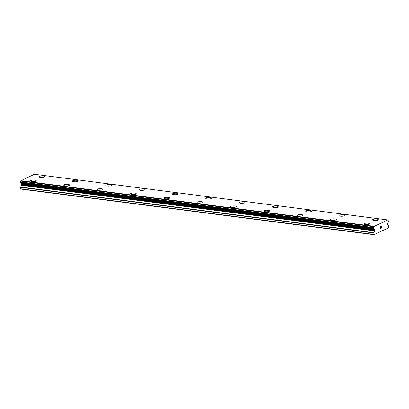 <?xml version="1.0" encoding="UTF-8"?>
<svg xmlns="http://www.w3.org/2000/svg" width="409" height="409" viewBox="0 0 409 409"><rect width="100%" height="100%" fill="white"/><g stroke="black" fill="none" stroke-linecap="round" stroke-linejoin="round"><path stroke-width="0.61" d="M363.805 224.009A2.904 0.772 178.3 0 1 365.263 223.294A2.904 0.772 178.3 0 1 368.187 223.217A2.904 0.772 178.3 0 1 369.613 223.835A2.904 0.772 178.3 0 1 368.161 224.551A2.904 0.772 178.3 0 1 365.232 224.628A2.904 0.772 178.3 0 1 363.805 224.009A2.904 0.772 178.3 0 1 365.268 223.299A2.904 0.772 178.3 0 1 368.187 223.222A2.904 0.772 178.3 0 1 369.613 223.841M330.472 219.699A2.904 0.772 178.3 0 1 331.934 218.989A2.904 0.772 178.3 0 1 334.853 218.912A2.904 0.772 178.3 0 1 336.28 219.531A2.904 0.772 178.3 0 1 334.823 220.241A2.904 0.772 178.3 0 1 331.898 220.318A2.904 0.772 178.3 0 1 330.472 219.699A2.904 0.772 178.3 0 1 331.924 218.984A2.904 0.772 178.3 0 1 334.848 218.907A2.904 0.772 178.3 0 1 336.28 219.526M297.139 215.395A2.904 0.772 178.3 0 1 298.596 214.679A2.904 0.772 178.3 0 1 301.515 214.607A2.904 0.772 178.3 0 1 302.946 215.221A2.904 0.772 178.3 0 1 301.489 215.932A2.904 0.772 178.3 0 1 298.565 216.008A2.904 0.772 178.3 0 1 297.139 215.39A2.904 0.772 178.3 0 1 298.59 214.674A2.904 0.772 178.3 0 1 301.515 214.597A2.904 0.772 178.3 0 1 302.941 215.216M263.805 211.085A2.904 0.772 178.3 0 1 265.262 210.369A2.904 0.772 178.3 0 1 268.181 210.298A2.904 0.772 178.3 0 1 269.608 210.911A2.904 0.772 178.3 0 1 268.156 211.622A2.904 0.772 178.3 0 1 265.231 211.698A2.904 0.772 178.3 0 1 263.805 211.08A2.904 0.772 178.3 0 1 265.257 210.364A2.904 0.772 178.3 0 1 268.181 210.287A2.904 0.772 178.3 0 1 269.608 210.906M230.471 206.775A2.904 0.772 178.3 0 1 231.929 206.064A2.904 0.772 178.3 0 1 234.848 205.988A2.904 0.772 178.3 0 1 236.274 206.601A2.904 0.772 178.3 0 1 234.822 207.312A2.904 0.772 178.3 0 1 231.898 207.389A2.904 0.772 178.3 0 1 230.466 206.77A2.904 0.772 178.3 0 1 231.923 206.054A2.904 0.772 178.3 0 1 234.848 205.978A2.904 0.772 178.3 0 1 236.274 206.596M197.133 202.465A2.904 0.772 178.3 0 1 198.595 201.755A2.904 0.772 178.3 0 1 201.514 201.678A2.904 0.772 178.3 0 1 202.941 202.291A2.904 0.772 178.3 0 1 201.489 203.002A2.904 0.772 178.3 0 1 198.564 203.079A2.904 0.772 178.3 0 1 197.133 202.46A2.904 0.772 178.3 0 1 198.59 201.744A2.904 0.772 178.3 0 1 201.514 201.673A2.904 0.772 178.3 0 1 202.941 202.291M163.799 198.155A2.904 0.772 178.3 0 1 165.262 197.445A2.904 0.772 178.3 0 1 168.181 197.368A2.904 0.772 178.3 0 1 169.607 197.982A2.904 0.772 178.3 0 1 168.15 198.697A2.904 0.772 178.3 0 1 165.226 198.769A2.904 0.772 178.3 0 1 163.799 198.15A2.904 0.772 178.3 0 1 165.251 197.44A2.904 0.772 178.3 0 1 168.181 197.363A2.904 0.772 178.3 0 1 169.607 197.982M130.466 193.846A2.904 0.772 178.3 0 1 131.918 193.13A2.904 0.772 178.3 0 1 134.842 193.053A2.904 0.772 178.3 0 1 136.274 193.672A2.904 0.772 178.3 0 1 134.817 194.387A2.904 0.772 178.3 0 1 131.892 194.464A2.904 0.772 178.3 0 1 130.466 193.846A2.904 0.772 178.3 0 1 131.923 193.135A2.904 0.772 178.3 0 1 134.842 193.058A2.904 0.772 178.3 0 1 136.274 193.677M97.132 189.536A2.904 0.772 178.3 0 1 98.589 188.825A2.904 0.772 178.3 0 1 101.509 188.748A2.904 0.772 178.3 0 1 102.935 189.367A2.904 0.772 178.3 0 1 101.483 190.078A2.904 0.772 178.3 0 1 98.559 190.154A2.904 0.772 178.3 0 1 97.132 189.536A2.904 0.772 178.3 0 1 98.584 188.82A2.904 0.772 178.3 0 1 101.509 188.743A2.904 0.772 178.3 0 1 102.935 189.362M63.799 185.231A2.904 0.772 178.3 0 1 65.256 184.515A2.904 0.772 178.3 0 1 68.175 184.439A2.904 0.772 178.3 0 1 69.602 185.057A2.904 0.772 178.3 0 1 68.15 185.768A2.904 0.772 178.3 0 1 65.225 185.844A2.904 0.772 178.3 0 1 63.799 185.226A2.904 0.772 178.3 0 1 65.251 184.51A2.904 0.772 178.3 0 1 68.175 184.433A2.904 0.772 178.3 0 1 69.602 185.052M30.46 180.921A2.904 0.772 178.3 0 1 31.922 180.205A2.904 0.772 178.3 0 1 34.842 180.134A2.904 0.772 178.3 0 1 36.268 180.747A2.904 0.772 178.3 0 1 34.816 181.458A2.904 0.772 178.3 0 1 31.892 181.535A2.904 0.772 178.3 0 1 30.46 180.916A2.904 0.772 178.3 0 1 31.917 180.2A2.904 0.772 178.3 0 1 34.842 180.124A2.904 0.772 178.3 0 1 36.268 180.742M372.461 219.873A2.904 0.772 178.3 0 1 373.923 219.163A2.904 0.772 178.3 0 1 376.842 219.086A2.904 0.772 178.3 0 1 378.269 219.699A2.904 0.772 178.3 0 1 376.817 220.415A2.904 0.772 178.3 0 1 373.892 220.492A2.904 0.772 178.3 0 1 372.461 219.868A2.904 0.772 178.3 0 1 373.918 219.158A2.904 0.772 178.3 0 1 376.842 219.081A2.904 0.772 178.3 0 1 378.269 219.699M339.127 215.563A2.904 0.772 178.3 0 1 340.59 214.853A2.904 0.772 178.3 0 1 343.509 214.776A2.904 0.772 178.3 0 1 344.935 215.395A2.904 0.772 178.3 0 1 343.483 216.105A2.904 0.772 178.3 0 1 340.554 216.182A2.904 0.772 178.3 0 1 339.127 215.563A2.904 0.772 178.3 0 1 340.585 214.848A2.904 0.772 178.3 0 1 343.509 214.771A2.904 0.772 178.3 0 1 344.935 215.39M305.794 211.254A2.904 0.772 178.3 0 1 307.246 210.538A2.904 0.772 178.3 0 1 310.17 210.461A2.904 0.772 178.3 0 1 311.602 211.08A2.904 0.772 178.3 0 1 310.145 211.796A2.904 0.772 178.3 0 1 307.22 211.872A2.904 0.772 178.3 0 1 305.794 211.254A2.904 0.772 178.3 0 1 307.256 210.543A2.904 0.772 178.3 0 1 310.175 210.466A2.904 0.772 178.3 0 1 311.602 211.085M272.46 206.949A2.904 0.772 178.3 0 1 273.918 206.233A2.904 0.772 178.3 0 1 276.837 206.162A2.904 0.772 178.3 0 1 278.263 206.775A2.904 0.772 178.3 0 1 276.811 207.486A2.904 0.772 178.3 0 1 273.887 207.562A2.904 0.772 178.3 0 1 272.46 206.944A2.904 0.772 178.3 0 1 273.912 206.228A2.904 0.772 178.3 0 1 276.837 206.151A2.904 0.772 178.3 0 1 278.263 206.77M239.127 202.639A2.904 0.772 178.3 0 1 240.584 201.923A2.904 0.772 178.3 0 1 243.503 201.852A2.904 0.772 178.3 0 1 244.93 202.465A2.904 0.772 178.3 0 1 243.478 203.176A2.904 0.772 178.3 0 1 240.553 203.253A2.904 0.772 178.3 0 1 239.127 202.634A2.904 0.772 178.3 0 1 240.579 201.918A2.904 0.772 178.3 0 1 243.503 201.841A2.904 0.772 178.3 0 1 244.93 202.46M205.788 198.329A2.904 0.772 178.3 0 1 207.251 197.619A2.904 0.772 178.3 0 1 210.17 197.542A2.904 0.772 178.3 0 1 211.596 198.155A2.904 0.772 178.3 0 1 210.144 198.866A2.904 0.772 178.3 0 1 207.22 198.943A2.904 0.772 178.3 0 1 205.788 198.324A2.904 0.772 178.3 0 1 207.245 197.608A2.904 0.772 178.3 0 1 210.17 197.532A2.904 0.772 178.3 0 1 211.596 198.15M172.455 194.019A2.904 0.772 178.3 0 1 173.917 193.309A2.904 0.772 178.3 0 1 176.836 193.232A2.904 0.772 178.3 0 1 178.263 193.846A2.904 0.772 178.3 0 1 176.811 194.556A2.904 0.772 178.3 0 1 173.881 194.633A2.904 0.772 178.3 0 1 172.455 194.014A2.904 0.772 178.3 0 1 173.912 193.299A2.904 0.772 178.3 0 1 176.836 193.222A2.904 0.772 178.3 0 1 178.263 193.846M139.121 189.71A2.904 0.772 178.3 0 1 140.584 188.999A2.904 0.772 178.3 0 1 143.503 188.922A2.904 0.772 178.3 0 1 144.929 189.536A2.904 0.772 178.3 0 1 143.472 190.246A2.904 0.772 178.3 0 1 140.548 190.323A2.904 0.772 178.3 0 1 139.121 189.704A2.904 0.772 178.3 0 1 140.573 188.994A2.904 0.772 178.3 0 1 143.503 188.917A2.904 0.772 178.3 0 1 144.929 189.536M105.788 185.4A2.904 0.772 178.3 0 1 107.245 184.689A2.904 0.772 178.3 0 1 110.164 184.612A2.904 0.772 178.3 0 1 111.596 185.231A2.904 0.772 178.3 0 1 110.139 185.942A2.904 0.772 178.3 0 1 107.214 186.018A2.904 0.772 178.3 0 1 105.788 185.4A2.904 0.772 178.3 0 1 107.24 184.684A2.904 0.772 178.3 0 1 110.164 184.607A2.904 0.772 178.3 0 1 111.596 185.226M72.454 181.09A2.904 0.772 178.3 0 1 73.906 180.374A2.904 0.772 178.3 0 1 76.831 180.297A2.904 0.772 178.3 0 1 78.257 180.916A2.904 0.772 178.3 0 1 76.805 181.632A2.904 0.772 178.3 0 1 73.881 181.708A2.904 0.772 178.3 0 1 72.454 181.09A2.904 0.772 178.3 0 1 73.911 180.379A2.904 0.772 178.3 0 1 76.831 180.303A2.904 0.772 178.3 0 1 78.257 180.921M39.121 176.78A2.904 0.772 178.3 0 1 40.578 176.069A2.904 0.772 178.3 0 1 43.497 175.993A2.904 0.772 178.3 0 1 44.924 176.611A2.904 0.772 178.3 0 1 43.472 177.322A2.904 0.772 178.3 0 1 40.547 177.399A2.904 0.772 178.3 0 1 39.121 176.78A2.904 0.772 178.3 0 1 40.573 176.064A2.904 0.772 178.3 0 1 43.497 175.988A2.904 0.772 178.3 0 1 44.924 176.606M374.199 234.74L20.854 189.06L20.603 187.296L373.949 232.972L374.69 230.942A0.772 0.383 97.4 0 0 374.787 230.359L374.782 230.129A0.772 0.383 97.4 0 0 374.649 229.659L374.235 229.045A0.884 0.44 97.4 0 0 373.913 228.559L373.877 227.588A0.884 0.44 97.4 0 0 374.189 226.755L374.327 226.356L387.752 219.94L387.906 220.2A0.884 0.44 97.4 0 0 388.228 220.717A0.884 0.44 97.4 0 0 388.259 220.717L388.289 221.683A0.884 0.44 97.4 0 0 387.998 222.465L387.63 223.452A0.772 0.383 97.4 0 0 387.527 224.035L387.538 224.27A0.772 0.383 97.4 0 0 387.666 224.74L388.504 226.013L388.366 227.971L383.448 230.323L383.238 230.042L374.199 234.74L373.949 232.972M20.578 182.884A0.884 0.44 97.4 0 1 20.89 183.365L21.304 183.978A0.772 0.383 97.4 0 1 21.437 184.454L21.442 184.684A0.772 0.383 97.4 0 1 21.345 185.267L20.603 187.296M387.752 219.94L34.407 174.26L20.982 180.676L20.844 181.075A0.884 0.44 97.4 0 1 20.532 181.913L20.552 182.879L373.898 228.559A0.884 0.44 97.4 0 0 373.903 228.559L20.552 182.879M380.559 226.831L380.58 227.476L380.559 226.831L380.999 226.622L380.559 226.831M380.585 227.583L380.6 228.227L380.58 227.583M380.6 228.227L381.035 228.017M380.549 228.36L381.04 228.125L380.549 228.36L380.503 226.75L380.994 226.514M381.392 226.75L381.597 226.228L381.643 227.839L381.597 226.233M381.587 227.864L381.546 226.463M20.644 188.784L373.99 234.459M20.951 183.503L374.296 229.183M20.89 183.365L374.235 229.045M20.982 180.676L374.327 226.356M382.824 230.241L383.448 230.323M20.649 187.005L374 232.68M21.345 185.267L374.69 230.942M21.442 184.684L374.787 230.359M21.437 184.454L374.782 230.129M21.304 183.978L374.649 229.659M20.465 182.705L373.811 228.386M20.45 182.174L373.795 227.849M20.532 181.913L373.877 227.588M20.844 181.075L374.189 226.755M20.874 180.942L374.22 226.617"/></g></svg>
